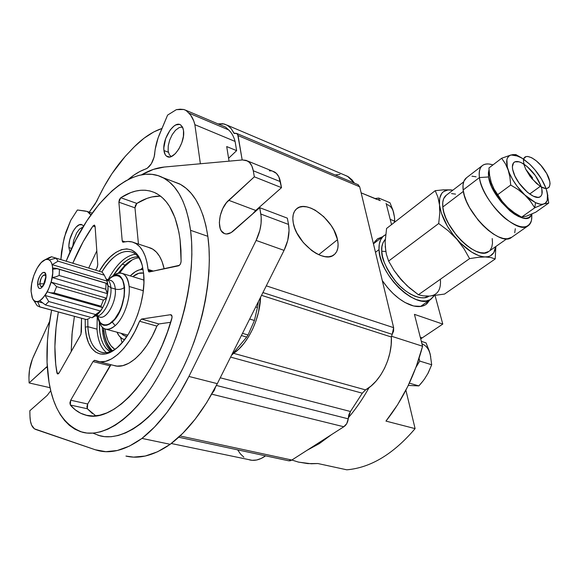 <?xml version="1.0" encoding="UTF-8"?>
<svg xmlns="http://www.w3.org/2000/svg" width="579" height="579" viewBox="0 0 579 579"><rect width="100%" height="100%" fill="white"/><g stroke="black" fill="none" stroke-linecap="round" stroke-linejoin="round"><path stroke-width="0.87" d="M124.579 339.663L123.92 339.46C120.968 338.397 118.652 335.972 116.987 332.187L119.26 336.03L122.068 338.577L124.579 339.663M119.65 273.006C123.58 267.18 127.756 262.815 132.193 259.899L124.811 266.347L119.65 273.006M142.752 267.607L140.675 269.553L142.752 267.607M132.808 276.668C136.615 273.534 140.212 272.354 143.592 273.129L138.772 273.295L132.808 276.668M126.924 336.377L124.883 335.95L121.054 333.287L123.276 335.19L126.924 336.377M143.093 269.43L139.271 269.879L135.406 271.645L130.261 275.886C134.654 271.385 138.931 269.235 143.093 269.43M112.442 350.744C106.601 344.346 103.627 336.84 103.532 328.235L104.517 335.444L106.522 342.167L109.59 347.733L112.442 350.744M114.866 349.354L110.85 345.685L107.947 340.662L105.95 334.307L105.088 328.981C106.247 339.048 109.503 345.844 114.866 349.354M120.591 337.463L122.089 342.732L120.591 337.463M516.157 154.803L521.238 157.647L515.838 154.607L512.748 154.615L509.527 155.563L507.414 157.987L506.864 159.775L507.313 167.078L509.375 173.135L512.697 179.664L517.054 186.192L524.835 194.971C516.982 187.263 511.423 178.947 508.174 170.016C505.496 161.411 506.451 156.395 511.04 154.955L501.66 158.262L505.344 163.683L508.174 170.016L509.933 177.232L510.714 185.048L518.191 189.601L530.306 199.523L535.539 202.657L540.171 204.155L542.161 204.257L548.726 203.048L535.741 212.211L526.731 216.076L521.592 217.139L534.75 207.796L535.539 202.657L524.835 194.971L530.35 201.123L534.75 207.796L543.884 203.938C541.712 204.648 538.933 204.221 535.539 202.657L534.75 207.796L545.309 203.193L547.213 200.515L547.502 193.958L545.997 188.341L541.488 178.998L534.895 169.748L529.807 164.298C537.29 171.666 542.682 179.685 545.997 188.341L547.589 194.58C548.204 199.639 546.967 202.759 543.884 203.938L548.726 203.048L546.728 190.592M540.931 185.888C542.784 191.294 542.566 194.891 540.294 196.672C535.01 201.282 517.604 185.729 513.515 172.607C511.829 167.418 512.053 163.966 514.195 162.243C516.396 160.81 519.631 161.447 523.901 164.147C531.609 169.64 537.29 176.892 540.931 185.888L540.33 186.329L540.931 185.888L541.828 189L541.966 194.059L541.191 195.796L539.874 196.918L538.072 197.367L533.273 196.172L527.52 192.366L519.095 183.116L514.905 176.016L512.661 169.466L512.386 166.73L513.559 162.837L514.948 161.823L519.052 161.823L521.607 162.829L527.237 166.643L535.409 175.64L540.931 185.888M529.669 194.023L540.33 186.329L529.669 194.023M491.636 183.702C494.886 192.293 500.227 200.196 507.66 207.405L502.152 201.333L494.039 189.065L491.289 182.696L489.631 175.575L488.937 167.968L501.66 158.262L488.937 167.968L489.631 175.575L491.289 182.689M516.265 154.723L511.04 154.955L518.48 156.207L523.691 159.225L529.814 164.306L521.961 158.081L514.84 154.998L511.04 154.955L501.66 158.262L505.344 163.683L508.174 170.016L509.933 177.232L510.714 185.048L497.687 194.667L494.039 189.065L491.289 182.696M547.061 191.794L548.726 203.048L535.741 212.211L526.731 216.076L521.592 217.139L514.232 212.674L507.66 207.405L502.152 201.333L497.687 194.667L510.714 185.048L518.191 189.601L524.835 194.971L530.35 201.123L534.75 207.796L521.592 217.139L514.232 212.674L507.66 207.405L513.132 211.892M96.983 314.795C104.307 307.615 107.969 297.896 107.969 285.628L110.907 287.785C112.174 299.676 102.932 317.22 96.157 315.996M100.565 317.22C107.368 318.45 116.611 300.957 115.315 289.095C118.89 289.891 121.923 289.348 124.398 287.459C125.194 293.191 123.182 308.375 114.562 319.304C105.639 329.791 98.459 323.437 97.605 316.46L100.066 322.337L102.049 324.182L104.415 325.022L107.006 324.826L109.648 323.69L114.693 319.152L119.542 311.357L121.561 306.494L124.08 296.289L124.398 287.459C121.923 289.348 118.89 289.891 115.315 289.095L110.907 287.785C112.239 300.146 102.266 318.226 95.528 315.895M57.451 268.642L52.79 269.242C54.093 287.141 37.382 310.699 32.489 298.351L31.071 291.302L32.077 297.36L33.155 299.495L34.574 300.906L36.282 301.536L38.207 301.355L40.291 300.363L42.441 298.59L46.61 292.988L48.47 289.377L51.336 281.242L52.725 272.991L52.428 265.935L51.661 263.206L50.511 261.158L49.034 259.87L47.29 259.363L45.35 259.674L41.174 262.605L37.128 268.178L33.799 275.561L31.679 283.659L31.071 291.302C30.521 279.758 37.859 262.794 44.684 259.949C49.439 258.162 52.146 261.259 52.79 269.242L57.451 268.642L59.478 269.373L55.157 268.2L57.451 268.642M93.827 316.785L92.126 317.748L45.386 304.901L92.126 317.748L95.607 314.542L48.788 301.55L95.607 314.542L100.536 311.017L45.09 295.471L48.788 301.55L45.386 304.901L39.835 300.696L37.584 301.543L39.929 306.899L37.259 305.813L32.793 298.93L37.259 305.813L39.929 306.899L37.584 301.543L39.835 300.696L45.386 304.901L48.788 301.55L45.09 295.471L47.283 291.881L50.663 292.793L54.093 292.902L56.583 286.641L54.1 284.072L51.133 282.161L52.197 277.536L55.765 276.871L59.138 275.488L59.478 269.373L106.015 283.247L105.798 289.225L107.52 293.698L106.529 298.178L103.402 300.096L100.949 306.182L101.643 307.217L102.744 307.565L100.536 311.017L92.126 317.748L95.513 315.787C102.389 312.255 109.004 296.303 107.969 285.628L106.565 283.29L107.846 284.455L107.137 281.119L104.321 275.184L102.237 272.188L56.127 258.169L102.237 272.188L104.321 275.184L58.052 261.18L104.321 275.184L107.137 281.119L52.19 264.654L107.137 281.119L107.846 284.455L106.565 283.29L107.969 285.628L106.818 280.222M89.709 318.262L86.466 319.601L89.709 318.262M96.91 314.846L97.742 315.866M99.602 316.93L99.458 316.974C106.152 320.23 116.734 301.811 115.315 289.095C114.765 283.674 112.941 280.714 109.844 280.207M129.139 286.467C127.271 274.07 122.147 270.335 113.766 275.249L113.303 275.59C116.632 273.129 119.694 272.427 122.487 273.498C126.2 275.163 128.422 279.483 129.139 286.467C130.492 299.357 123.718 318.363 115.207 325.622C123.718 318.363 130.492 299.357 129.139 286.467L143.317 290.723L129.139 286.467M98.734 320.679L99.11 321.635C102.324 330.204 107.694 331.535 115.207 325.622L112.21 322.098L117.486 315.548L121.713 306.581L124.217 296.629L124.594 287.285L122.82 280.019L121.206 277.536L119.194 275.937L116.864 275.286L114.316 275.59L111.638 276.834L108.23 279.664L110.994 277.261C127.59 264.038 129.291 307.804 112.21 322.098L115.207 325.622C111.486 328.865 108.078 329.972 104.973 328.944C102.186 327.888 100.174 325.275 98.951 321.106M98.604 319.746L98.083 316.597M45.994 277.182C45.546 271.247 39.575 277.848 39.944 283.811L37.635 284.629C37.128 276.009 45.842 267.057 46.002 276.132L43.15 285.99C40.081 289.717 38.243 289.261 37.635 284.629L39.944 283.811C40.747 277.529 42.549 274.692 45.343 275.3L45.994 277.182M44.322 283.862L39.944 283.811L44.322 283.862M43.555 285.338L41.138 286.569L40.241 285.505L39.944 283.811C40.306 286.931 41.507 287.437 43.555 285.338M37.635 284.629L38.207 280.084L39.98 275.655L42.376 272.803L44.583 272.499L45.871 274.866L45.973 277.573L44.952 282.313L43.635 285.208L41.225 288.053L39.676 288.53L38.46 287.77L37.635 284.629M112.21 322.098C105.552 327.381 100.789 326.223 97.931 318.616L97.366 316.395L98.495 320.151L100.008 322.756L101.933 324.515L104.206 325.355L106.746 325.224L109.453 324.131L112.21 322.098M108.461 279.737L111.443 277.269L114.056 275.995L116.654 275.618L119.079 276.27L121.149 277.949L122.755 280.533L124.398 287.459C124.463 280.402 118.615 269.821 108.461 279.737M106.232 279.049L106.616 279.179C109.055 280.258 110.488 283.131 110.907 287.785L115.315 289.095C114.881 284.441 113.433 281.575 110.98 280.489L110.705 280.41M108.259 280.308L107.006 280.721M110.907 287.785L107.969 285.628L106.782 280.135L105.06 276.726M51.502 256.743L97.359 270.69L51.502 256.743L47.34 259.349L49.244 259.949L56.127 258.169L58.052 261.18L52.19 264.654L52.761 268.055L55.157 268.2L52.761 268.055L52.19 264.654L58.052 261.18L56.127 258.169L49.244 259.949L47.34 259.349L51.502 256.743L48.933 257.735L51.502 256.743M106.015 283.247L59.478 269.373L59.138 275.488L105.798 289.225L106.015 283.247L106.565 283.29M106.587 291.765L105.798 289.225L59.138 275.488L55.765 276.871L52.197 277.536L107.52 293.698L106.587 291.765M106.529 298.178L107.52 293.698L52.197 277.536L51.133 282.161L106.529 298.178L51.133 282.161L54.1 284.072L56.583 286.641L103.402 300.096L106.529 298.178M103.402 300.096L56.583 286.641L54.093 292.902L100.949 306.182L103.402 300.096M101.643 307.217L100.949 306.182L54.093 292.902L50.663 292.793L47.283 291.881L45.09 295.471L100.536 311.017L102.744 307.565L101.643 307.217M37.584 301.543L42.195 302.817L37.584 301.543M39.929 306.899L86.466 319.601L39.929 306.899M39.466 306.841L86.466 319.601M380.331 200.638L361.151 192.858L376.907 199.429M319.362 443.594L331.434 434.677L319.362 443.594L318.711 442.826L319.362 443.594L307.145 450.238L319.362 443.594M348.247 417.864C355.868 408.919 362.816 398.83 369.076 387.59C362.816 398.83 355.868 408.919 348.247 417.864M410.873 305.169C400.371 301.152 390.839 292.945 382.285 280.562L387.633 287.705L393.177 293.611L399.061 298.619L405.047 302.52L413.659 305.994L421.165 306.378L425.225 304.938L426.918 303.722L429.719 300.067L425.789 304.583C421.99 307.044 417.018 307.239 410.873 305.169M373.477 244.012L377.262 239.026L382.466 236.84L377.646 238.751L374.722 241.725L373.477 244.012M298.084 462.006L307.753 463.605L317.885 463.54L311.241 463.772L298.518 462.122L291.852 460.03L180.069 435.958L291.852 460.03L343.796 426.759L291.852 460.03L288.66 460.79L290.296 460.783L291.852 460.03M317.885 463.54L346.835 469.815C370.726 467.738 393.481 454.008 415.1 428.626C393.481 454.008 370.726 467.738 346.835 469.815L317.885 463.54M415.1 428.626L405.893 390.174L415.1 428.626L385.961 421.099L415.1 428.626M422.2 337.89L420.716 338.947L422.2 337.89L420.282 337.26L422.2 337.89L442.783 324.088L422.2 337.89M386.099 203.265L391.542 224.609L386.099 203.265M422.576 346.235L391.433 336.218L422.576 346.235L416.142 366.84L407.732 386.526L397.57 404.772L385.961 421.099C402.752 399.937 414.955 374.982 422.576 346.235L414.441 314.354L442.783 324.088L414.441 314.354L422.576 346.235M435.097 295.652L442.783 324.088L435.097 295.652M83.05 226.939L79.403 229.175L76.681 232.881L73.678 240.336L72.802 246.046M138.83 257.829C134.342 258.292 129.783 260.702 125.144 265.059L122.241 264.154L117.921 268.859L113.028 275.785L122.241 264.154L125.144 265.059L118.217 273.187M102.259 327.207C102.801 338.722 105.812 346.741 111.298 351.279M110.198 351.721C102.809 347.183 99.175 337.347 99.298 322.214L99.899 332.759L101.202 338.816L103.2 343.984L105.848 348.117L110.198 351.721M122.241 264.154C127.72 259.001 133.018 256.577 138.142 256.881L135.537 256.931L131.172 258.096L126.7 260.528L122.241 264.154M420.991 383.486L418.856 385.911L408.267 385.426L418.856 385.911L409.346 383.139L418.856 385.911L423.01 381.004L420.991 383.486M424.892 378.434L423.01 381.004L424.892 378.434M430.718 356.751L429.401 351.381L426.057 342.884L421.324 341.342L426.057 342.884L430.211 354.189C428.742 348.891 425.985 345.417 421.946 343.774M425.066 378.065L428.156 373.064L431.702 364.77L419.732 361.064L431.702 364.77L430.211 354.189L431.702 364.77L427.968 373.296M419.732 361.064L419.058 358.387L419.732 361.064L415.983 367.274L419.732 361.064M337.499 239.684L318.711 254.709L337.499 239.684C338.925 246.625 337.781 251.648 334.076 254.76C324.153 264.096 296.296 242.688 293.285 222.995C292.142 216.539 293.227 211.834 296.542 208.874C306.573 199.169 333.945 220.056 337.499 239.684L333.917 230.131L331.065 225.361L323.77 216.705L315.244 210.22L310.901 208.114L306.718 206.877L302.846 206.573L299.437 207.217L296.629 208.802L294.537 211.277L293.249 214.548L292.822 218.507L293.285 222.995L294.631 227.844L296.817 232.859L303.309 242.565L311.726 250.541L316.235 253.472L320.708 255.52L324.957 256.627L328.821 256.75L332.151 255.896L334.821 254.116L336.739 251.481L337.839 248.102L338.093 244.121L337.499 239.684M234.177 133.452L236.883 133.503L238.07 135.558L242.181 159.978L237.687 134.364L236.123 133.279L233.967 133.286L235.045 133.481L233.735 132.924L231.245 128.726L228.09 125.73L224.377 124.015L218.03 123.899L222.893 123.711L227.25 125.202L230.905 128.299L234.365 133.532M354.406 183.123L347.603 176.349L344.722 175.126L348.529 176.899L352.061 179.917L354.406 183.123M249.527 459.9C254.717 461.13 260.058 459.777 265.566 455.839L261.332 458.394L256.678 459.994L252.126 460.312L171.268 443.507M211.726 394.161L343.796 426.759C346.271 425.174 347.747 422.532 348.24 418.834L216.401 385.448L348.24 418.834L348.761 414.94L350.447 411.495L346.77 423.596L343.796 426.759L211.726 394.161M215.453 387.286L212.232 393.25L214.216 390.514L215.453 387.286M220.244 377.798L350.447 411.495L220.244 377.798M362.302 393.199L350.447 411.495L362.302 393.199L230.608 357.105L362.302 393.199L365.552 389.891L362.302 393.199M233.612 353.328L365.552 389.891C380.606 381.72 392.446 357.699 391.382 337.021L261.542 295.341L391.382 337.021L392.193 334.344L391.382 337.021L391.158 344.852L389.92 352.835L387.698 360.703L384.579 368.208L380.664 375.083L376.075 381.105L370.98 386.099L365.552 389.891L233.612 353.328L238.932 348.999L243.998 343.39L248.63 336.674L252.683 329.06L256.005 320.817L258.487 312.204L260.586 297.244C259.891 319.109 247.732 344.172 233.612 353.328L231.462 355.39L233.612 353.328M357.909 184.6L359.689 186.785L238.07 135.558L359.689 186.785L393.633 327.663L393.619 331.072L392.193 334.344L262.924 292.569L392.193 334.344L393.633 327.663L266.297 285.845L393.633 327.663L359.689 186.785L357.916 184.6M339.982 174.395L335.241 174.959M237.679 449.861L240.408 453.893L243.868 457.193M163.951 150.533C162.127 139.155 174.033 120.446 180.474 124.825L182.45 126.967L183.514 130.557C185.512 141.92 173.454 160.832 167.114 156.54C165.391 155.57 164.335 153.573 163.951 150.533L168.359 152.263L163.951 150.533L163.835 147.826L165.674 138.569L170.175 129.993L173.953 126.084L175.871 124.919L179.41 124.413L180.894 125.093L182.986 128.22L183.514 130.557L183.413 136.318L181.806 142.76L178.947 148.875L175.278 153.703L171.391 156.489L169.546 156.981L166.434 156.091L165.268 154.745L163.951 150.533M68.915 247.58C68.054 237.347 76.819 221.938 82.001 224.746L83.564 226.092L82.066 224.775L79.287 224.797L76.167 227.026L73.178 231.108L69.878 239.315L68.937 244.997L68.915 247.58L71.673 248.442L68.915 247.58L69.972 252.176L68.915 247.58M92.915 433.143L99.921 435.821C122.734 441.864 154.369 420.137 178.028 377.566C201.687 335.082 213.651 276.914 207.839 236.319L190.563 230.312C195.999 271.204 183.724 330.001 160.028 373.028C136.318 416.142 104.929 438.231 82.486 432.245C60.542 424.306 48.73 400.994 47.058 362.302L49.041 382.372L50.952 391.556L53.463 400.046L56.583 407.761L60.296 414.607L64.573 420.506L69.415 425.37L74.771 429.119L80.611 431.702L86.886 433.041L93.559 433.092L100.551 431.818L107.81 429.198L115.25 425.218L122.799 419.891L130.369 413.247L137.867 405.343L145.206 396.239L152.291 386.034L159.03 374.83L165.333 362.758L171.116 349.969L176.305 336.623L180.822 322.879L184.621 308.918L187.654 294.921L189.883 281.054L191.294 267.505L191.866 254.434L191.62 241.986L190.563 230.312L188.725 219.528L186.148 209.743L182.877 201.043L178.969 193.502L174.474 187.162L169.466 182.074L164.009 178.238L158.168 175.676L152.009 174.359L145.604 174.265L139.011 175.372L132.309 177.63L125.549 180.988L118.789 185.396L112.087 190.781L99.067 204.249L86.872 220.823L75.835 239.923L66.151 261.201C88.804 203.28 131.976 161.527 162.858 177.623C177.254 185.121 186.489 202.679 190.563 230.312L207.839 236.319C203.504 208.889 194.016 191.388 179.374 183.811L162.858 177.623M180.098 239.938L181.104 261.295C180.851 263.677 179.997 265.182 178.542 265.812L149.469 271.92L148.933 271.877L148.144 270.371L151.633 271.464L148.144 270.371L148.058 269.409L153.413 271.095L148.058 269.409L148.579 271.609L149.469 271.92L179.447 265.298L180.612 263.532L181.104 261.295L180.959 250.28L180.098 239.938C176.638 215.2 168.446 199.552 155.527 192.995L155.527 192.995C144.859 188.103 133.271 189.68 120.75 197.736L136.839 203.417L146.972 198.402L151.988 196.932L160.477 196.107C152.813 195.912 144.938 198.344 136.839 203.417L134.979 207.832L135.443 205.292L136.839 203.417L120.75 197.736L130.782 192.597L135.732 191.077L140.61 190.281L145.358 190.238L149.961 190.961L154.376 192.46L158.566 194.747L162.504 197.815L166.144 201.666L169.459 206.29L174.988 217.74L178.853 231.926L180.098 239.938M164.161 268.837C161.758 257.973 157.329 251.076 150.88 248.152L148.173 247.262L152.813 249.165L156.41 252.118L159.507 256.229L162.026 261.447L164.161 268.837M123.421 242.188C127.3 241.081 130.905 241.248 134.241 242.688C141.783 246.227 146.386 255.129 148.058 269.409L146.943 262.258L145.134 256.005L142.687 250.765L139.662 246.64L136.137 243.694L132.2 241.964L127.93 241.472L122.871 242.167L122.205 240.85L125.086 241.79L122.205 240.85L118.883 202.194L122.205 240.85L122.596 241.964L123.421 242.188M92.314 413.478L87.357 408.767L70.327 405.025L70.696 400.227L87.69 404.004L110.003 365.812L92.995 361.578L94.746 360.348L99.972 361.824L105.61 361.339L111.588 358.893L117.725 354.529L123.797 348.363L129.595 340.575L134.914 331.434L139.553 321.236L156.887 326.1L158.863 323.951L156.887 326.1C146.197 353.291 126.895 370.213 113.882 365.45L117.081 366.102L122.791 365.646L128.842 363.257L135.023 358.973L141.131 352.893L146.95 345.214L152.263 336.182L156.887 326.1L139.553 321.236L141.522 319.051L170.61 314.694L171.435 314.94L170.61 314.694L172.057 316.395L171.825 318.631C154.195 380.555 112.058 424.335 85.431 415.034C79.663 413.42 74.633 410.084 70.327 405.025L87.357 408.767L86.893 406.653L87.69 404.004L110.994 364.727L110.003 365.812L92.995 361.578L70.696 400.227L87.69 404.004L87.357 408.767L95.781 415.838M81.429 331.716L80.633 334.973L59.181 372.796L57.61 373.962L56.916 372.876L58.826 373.325L56.916 372.876C53.818 354.616 54.296 334.322 58.341 311.987L56.054 327.569L54.889 346.676L55.729 364.567L57.249 373.701L58.153 373.904L59.181 372.796L80.995 334.213L81.53 318.312L81.429 331.716M141.775 263.734C134.914 243.773 115.04 249.115 101.817 272.065C112.058 255.701 122.249 249.086 132.388 252.22C136.449 254 139.582 257.843 141.775 263.734M87.805 319.087L87.87 326.694L85.265 327.157L85.207 319.326L85.265 327.157L87.87 326.694L87.805 319.087M99.284 271.29C113.846 245.163 136.521 240.611 142.325 265.747L143.621 273.483C146.552 298.279 132.794 335.813 116.22 348.5C100.406 361.759 86.3 350.664 85.265 327.157L86.322 335.436L88.421 342.522L91.504 348.124L95.484 352.018L100.225 354.001L105.559 353.957L111.291 351.837L117.19 347.682L123.016 341.632L128.524 333.909L133.474 324.819L137.643 314.744L140.856 304.113L142.97 293.394L143.903 283.037L143.621 273.483L142.166 265.117L139.611 258.27L136.079 253.182L131.737 250.019L126.772 248.861L121.373 249.701L115.764 252.458L110.148 257.004L104.727 263.141L99.284 271.29M135.58 254.195C125.621 255.578 116.473 264.06 108.128 279.635M97.258 316.366L97.004 329.154L87.87 326.694L97.004 329.154C97.837 340.438 101.021 348.261 106.558 352.633M50.742 390.731L47.174 395.428L29.826 410.75L29.978 416.46L29.826 410.75L47.174 395.428L50.742 390.731M28.964 377.45L29.102 382.943L50.062 387.706L29.102 382.943L46.161 367.332L47.333 367.614L46.161 367.332L47.261 366.464L29.102 382.943L28.964 377.45L29.522 369.655L32.431 358.966L49.656 321.273L33.481 356.49C30.405 363.431 28.899 370.415 28.964 377.45M35.587 429.415C32.142 427.961 30.267 423.64 29.978 416.46L30.448 421.208L31.592 425.095L34.407 428.822L95.238 449.753L35.587 429.415M125.954 456.071C139.423 459.306 154.173 455.384 170.219 444.31L141.971 438.412C126.099 449.774 111.588 453.864 98.437 450.679L95.238 449.753L105.834 451.685L117.32 450.505L129.45 446.091L141.971 438.412L170.219 444.31C187.734 431.044 203.432 410.829 217.306 383.66L188.928 376.444C174.974 404.156 159.319 424.812 141.971 438.412L154.499 427.078L166.73 412.755L178.318 395.739L188.928 376.444L256.128 240.43L284.05 250.381L217.306 383.66L188.928 376.444L256.128 240.43L284.05 250.381C288.385 241.298 289.884 232.649 288.537 224.435L260.832 214.042C262.07 222.365 260.499 231.159 256.128 240.43L259.855 230.333L261.078 223.465L261.194 216.995L259.725 207.687L233.46 230.883C230.001 233.829 226.867 234.676 224.059 233.424C215.989 230.218 219.115 208.447 228.698 200.291L254.34 176.827L253.276 170.762L280.374 181.654C279.418 176.899 277.442 173.649 274.446 171.92L272.463 171.109L276.386 173.374L278.854 176.885L281.517 187.654L254.34 176.827L281.517 187.654L255.723 210.459L228.698 200.291L255.723 210.459L252.437 214.121L255.723 210.459L281.517 187.654L280.374 181.654L253.276 170.762L254.34 176.827L226.505 202.628L222.741 208.621L220.23 215.627L219.34 222.618L220.223 228.56L221.294 230.855L224.529 233.627L226.57 234.003L231.13 232.606L259.725 207.687L287.336 218.153L259.725 207.687L260.832 214.042L288.537 224.435L289.051 230.464L287.72 240.48L284.05 250.381L217.306 383.66L206.732 402.571L195.137 419.232L182.848 433.244L170.219 444.31L157.553 451.779L145.228 456.042L133.525 457.12L125.947 456.071M141.587 174.8C149.288 170.342 156.88 167.751 164.356 167.027L242.543 159.942L164.356 167.027L153.406 169.394L141.587 174.8M242.543 159.942L247.551 160.969C250.475 162.685 252.386 165.949 253.276 170.762L251.836 165.949L249.448 162.424L246.285 160.39L242.543 159.942M287.336 218.153L288.537 224.435L287.336 218.153M117.023 347.834C111.125 352.264 105.725 353.697 100.84 352.133C93.212 349.079 88.884 340.597 87.87 326.694C88.898 348.927 102.056 359.682 117.023 347.834M71.195 351.612L72.223 331.832L74.423 316.373L71.984 334.286L71.203 351.612M88.703 268.055L96.802 250.91L88.703 268.055M92.966 226.02L95.115 226.729L92.966 226.02L94.507 225.13L95.094 226.36L97.764 264.625L95.094 226.36L94.355 225.086L92.966 226.02C85.301 236.992 78.578 249.397 72.802 263.221L83.137 241.79L92.966 226.02M97.764 264.625L96.961 267.867L95.673 270.176L97.323 267.093L97.764 264.625M158.863 323.951L170.711 322.293L158.863 323.951L141.522 319.051L158.863 323.951M139.553 321.236C128.791 348.732 109.612 365.914 96.823 361.195L94.413 360.319L92.995 361.578L70.696 400.227L69.893 402.897L70.327 405.025L75.169 409.751L80.59 413.203L86.532 415.302L92.937 415.99L99.726 415.201L106.818 412.921L114.128 409.129L121.554 403.845L128.979 397.114L136.304 389.008L143.411 379.614L150.178 369.069L156.504 357.518L162.286 345.127L167.418 332.1L172.057 317.473L171.891 315.635L170.61 314.694L141.522 319.051L139.553 321.236M138.453 244.07L134.979 207.832L118.883 202.194L120.75 197.736L119.361 199.639L118.883 202.194L134.979 207.832L138.453 244.07M51.611 310.149L48.564 329.241L47.478 340.532L47.058 362.302C46.508 345.706 48.021 328.329 51.611 310.149M98.01 435.27L104.394 436.631L111.154 436.718L118.239 435.488L125.571 432.926L133.083 429.025L140.69 423.785L148.304 417.242L155.845 409.454L163.206 400.473L170.298 390.398L177.036 379.339L183.319 367.426L189.072 354.789L194.218 341.596L198.691 328.011L202.433 314.202L205.393 300.349L207.543 286.627L208.86 273.208L209.345 260.246L208.997 247.906L207.839 236.319L205.9 225.615L203.215 215.887L199.835 207.224L195.818 199.712L191.222 193.386L186.105 188.291L180.547 184.44L172.477 181.227M269.344 170.834L271.305 170.877M84.939 210.959L77.383 209.996L70.725 220.375L64.283 237.419L61.497 251.93L60.875 259.595L63.198 242.594L65.854 232.244L70.725 220.375L77.383 209.996L87.284 211.473L90.838 214.968L89.398 212.985L87.328 211.494L84.939 210.959M176.363 109.648L167.606 115.091L158.089 137.954L155.201 149.273L154.152 157.01L151.329 163.756L147.305 168.228L140.024 171.42L134.053 175.01L128.154 179.57C134.104 174.467 140.038 170.906 145.951 168.902C150.207 166.745 153.102 162.004 154.629 154.673C155.063 147.392 156.952 139.959 160.311 132.381L167.606 115.091L176.363 109.648L183.782 109.489L180.163 109.185L176.363 109.648M228.582 158.299L236.623 150.634L226.707 146.567L236.623 150.634L235.096 141.428L194.862 124.673L235.096 141.428C233.699 136.268 231.499 132.403 228.495 129.834L188.667 113.014C191.54 115.561 193.61 119.448 194.862 124.673L200.377 163.763L194.862 124.673L193.784 121.018L190.665 115.156L186.481 110.676L183.782 109.489L185.881 110.285L188.667 113.014L228.495 129.834L225.571 127.09L223.885 126.374M129.812 151.575C140.35 139.785 151.068 132.084 161.961 128.473L153.79 131.925L144.07 138.186L134.487 146.625L125.173 156.453L111.957 173.657L103.93 186.93L95.115 204.054L89.253 212.138L96.715 201.311C106.015 181.039 117.045 164.458 129.812 151.575M226.707 146.567L229.045 161.165L226.707 146.567M231.614 355.086L246.712 337.072L241.407 335.538L246.712 337.072L248.051 334.973L242.5 333.352L248.051 334.973L254.434 320.476L249.672 319.029L254.434 320.476L257.431 307.536L255.701 306.993L257.431 307.536L258.429 301.543M103.663 330.891L102.519 330.935L103.663 330.891M110.068 348.826L111.689 351.106L110.068 348.826M394.646 219.108L394.292 222.474L394.704 221.185L390.203 219.354L394.704 221.185L394.451 216.966L394.646 219.108M394.01 214.614L392.895 210.054L389.949 202.737L378.767 198.054L389.949 202.737L392.895 210.054L394.451 216.966L393.59 212.435C392.345 207.977 389.942 205.292 386.381 204.365M378.767 198.054L374.779 198.546L378.767 198.054L379.368 200.457L378.767 198.054M182.66 127.387L180.648 127.192L178.969 127.698L175.466 130.304L172.216 134.646L169.683 140.075L168.25 145.785L168.127 150.938L169.343 154.767L171.312 156.525M402.637 281.38L393.966 270.328L402.651 281.394M466.522 177.746L463.873 181.292L463.012 185.179L463.164 189.955L479.434 177.572L488.611 176.964L491.607 186.576L497.578 197.077L501.407 202.136L509.954 210.828L514.333 214.107L518.538 216.495L522.403 217.907L525.783 218.29L528.54 217.646L530.581 216.003L531.631 214.1C527.491 230.297 491.006 199.19 488.611 176.964L479.434 177.572C481.163 190.006 492.83 208.447 505.626 218.775C519.768 229.118 528.388 229.61 531.5 220.244L531.783 216.155C531.942 220.773 530.719 223.986 528.113 225.796C517.271 235.363 481.648 200.341 479.434 177.572L463.164 189.955C465.017 212.71 500.328 247.197 511.438 237.47L528.113 225.796M446.315 195.203L443.666 198.677L442.747 202.426L442.805 207.007L463.381 191.367L442.805 207.007C444.151 228.785 477.581 261.122 488.56 251.604L506.777 238.83M432.021 295.753L444.527 294.067L495.197 258.972L490.941 257.546L482.184 256.606L478.869 255.672L471.653 252.111L460.392 242.999L453.4 235.045L447.422 226.259L441.292 212.934L439.504 204.901L439.685 198.206L441.791 193.306L443.514 191.62L448.117 189.905L452.923 190.136L443.623 189.825L435.22 190.672L437.927 197.186L439.504 204.901C438.788 194.486 442.588 189.485 450.911 189.89L443.623 189.825L435.22 190.672L437.927 197.186L439.504 204.901L439.714 213.789L438.694 223.508L448.262 230.789L456.802 239.163C446.814 227.373 441.046 215.953 439.504 204.901L439.714 213.789L438.694 223.508L448.262 230.789L456.802 239.163L463.902 248.565L469.591 258.625L478.008 257.344L485.238 256.946C476.597 256.381 467.115 250.454 456.802 239.163L463.902 248.565L469.591 258.625L478.008 257.344L487.967 256.7L490.333 255.875L493.829 252.582L495.588 246.676C494.879 253.414 491.426 256.83 485.238 256.946L490.941 257.546L495.197 258.972L495.856 246.488L495.197 258.972L444.527 294.067L429.213 296.122L423.227 295.84L418.422 294.754L407.088 285.773L397.845 275.756M450.911 189.89L452.865 190.18L450.911 189.89M426.115 295.912L429.213 296.122C437.471 295.377 441.198 289.775 440.402 279.317M385.672 250.2L385.122 242.109L386.577 228.466L435.22 190.672L386.577 228.466M429.213 296.122L423.227 295.84L418.422 294.754L469.591 258.625L418.422 294.754L409.281 287.72L401.102 279.7L394.227 270.719L388.61 261.071L438.694 223.508L388.61 261.071L386.352 254.167L385.209 246.364M463.649 181.907L446.3 195.217C443.413 197.446 442.247 201.376 442.805 207.007L443.84 212.247L445.83 217.95L448.696 223.885L456.578 235.472L461.275 240.647L466.218 245.112L471.212 248.695L476.039 251.257L480.519 252.69L484.471 252.965L488.835 251.409M490.225 250.085L491.817 247.074L492.49 243.173L492.222 238.548M455.55 194.117L451.569 193.596M492.997 164.87L489.016 164.009C481.59 163.495 478.399 168.019 479.434 177.572C478.652 171.688 479.687 167.642 482.546 165.428L466.508 177.76C463.584 180.018 462.469 184.086 463.164 189.955L464.351 195.456L466.529 201.456L469.62 207.709L478.037 219.984L483.016 225.484L488.227 230.254L493.474 234.097L498.526 236.862L503.187 238.447L507.276 238.801L511.727 237.267M514.717 232.78L515.31 228.712M476.068 176.805L471.943 176.175M482.546 165.428C484.963 163.698 488.242 163.466 492.389 164.74M488.611 176.964L489.023 169.683L488.379 172.976L488.611 176.964M381.749 251.206L385.802 251.518L381.749 251.206C381.25 246.835 382.408 242.905 385.23 239.409L383.052 242.608L381.916 246.654L381.749 251.206C381.243 258.082 386.077 268.381 396.239 282.096C407.355 295.312 423.155 301.044 428.938 296.13L424.219 297.801L419.761 297.642L414.991 296.282L410.214 293.958L405.343 290.694L400.263 286.33L395.283 280.981L390.753 274.909L386.989 268.497L384.203 262.178L382.473 256.323L381.749 251.206M379.013 249.585L375.474 252.292L379.013 249.585L379.896 255.657L381.901 262.229L384.955 269.018L388.936 275.756L393.677 282.154L398.996 287.944L404.656 292.894L410.431 296.788L416.084 299.495L421.374 300.899L426.101 300.971L430.088 299.719L434.236 295.753L430.986 299.184C417.141 310.88 379.107 274.931 379.013 249.585C378.731 243.093 380.374 238.468 383.942 235.696L385.657 234.647L383.03 236.471L380.627 239.807L379.267 244.229L379.013 249.585M525.826 169.372L531.783 178.542L532.6 177.948L525.833 169.386L524.277 165.507L523.488 161.157C522.946 151.51 536.979 157.98 545.005 170.776L545.005 170.776C553.669 183.463 550.34 193.56 539.505 185.787L531.775 178.549L525.826 169.372L530.038 176.32L536.458 183.398L541.162 186.829L545.295 188.407L546.974 188.436L549.305 186.974L550.05 183.695L549.797 181.509L546.706 173.584L540.909 165.384L536.306 160.861L531.746 157.756L527.795 156.46L526.21 156.562L524.06 158.248L523.488 161.157L524.277 165.507L525.826 169.386M124.883 335.95L126.005 336.254M103.431 328.307C104.198 338.672 107.072 346.213 112.058 350.932M515.838 154.607L518.48 156.207M547.589 194.58L547.893 195.666M95.405 315.852L99.458 316.974M113.766 275.249L111.002 277.254M127.771 335.103L105.935 329.205M143.947 280.091L122.487 273.498M107.289 281.589L106.435 279.23L110.98 280.489M49.439 259.877L48.658 259.645M106.355 283.232L58.233 268.88M102.049 307.435L49.258 292.504M49.664 257.351L44.684 259.942M347.603 176.349L227.25 125.202M288.66 460.79L178.716 437.217M358.321 184.773L236.883 133.503M150.88 248.152L134.241 242.688M274.446 171.92L247.551 160.969M224.059 233.424L225.238 233.844M102.454 352.546L100.84 352.133M113.882 365.45L98.669 361.651M167.114 156.54L167.968 156.873M185.881 110.285L225.571 127.09M87.284 211.473L92.162 213.123M531.5 220.244L531.935 213.962M420.499 306.479L430.979 299.191M373.629 243.672L383.942 235.696"/></g></svg>
